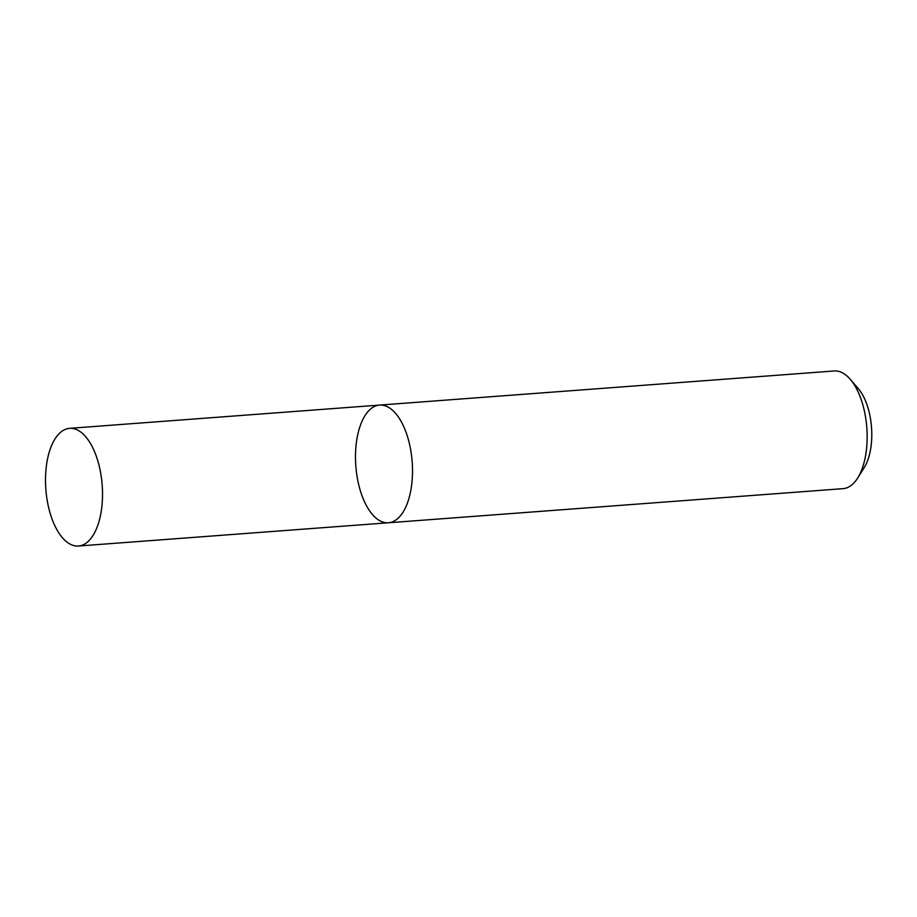 <?xml version="1.0" encoding="UTF-8"?>
<svg xmlns="http://www.w3.org/2000/svg" width="917" height="917" viewBox="0 0 917 917"><rect width="100%" height="100%" fill="white"/><g stroke="black" fill="none" stroke-linecap="round" stroke-linejoin="round"><path stroke-width="1.38" d="M857.704 477.998A59.009 28.244 -94.3 0 0 865.281 415.516A59.009 28.244 -94.3 0 0 850.3 379.34L858.301 388.659A47.203 22.593 -94.3 0 1 870.29 417.602A47.203 22.593 -94.3 0 1 864.227 467.59L857.704 477.998A59.009 28.244 -94.3 0 1 843.055 488.658L388.418 522.77A59.009 28.244 -94.3 0 0 410.633 449.628A59.009 28.244 -94.3 0 0 379.592 405.085A59.009 28.244 -94.3 0 0 355.83 466.042A59.009 28.244 -94.3 0 0 388.418 522.77A59.009 28.244 -94.3 0 0 410.633 449.628A59.009 28.244 -94.3 0 0 379.592 405.085L69.6 428.342A59.009 28.244 -94.3 0 0 45.85 489.288A59.009 28.244 -94.3 0 0 78.438 546.028A59.009 28.244 -94.3 0 0 100.652 472.874A59.009 28.244 -94.3 0 0 69.6 428.342M850.3 379.34A59.009 28.244 -94.3 0 0 834.229 370.972L379.592 405.085M388.418 522.77L78.438 546.028"/></g></svg>
